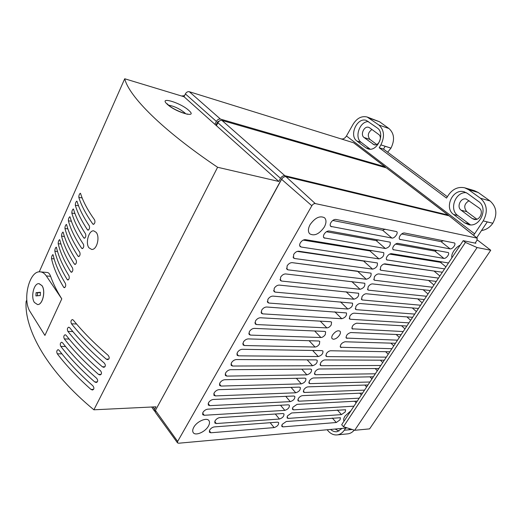 <?xml version="1.0" encoding="UTF-8"?>
<svg xmlns="http://www.w3.org/2000/svg" width="522" height="522" viewBox="0 0 522 522"><rect width="100%" height="100%" fill="white"/><g stroke="black" fill="none" stroke-linecap="round" stroke-linejoin="round"><path stroke-width="0.78" d="M181.597 96.009L184.553 95.663M88.981 247.826C85.112 243.135 88.942 230.013 93.725 230.841L96.152 232.342C100.231 236.929 96.857 250.253 91.611 249.412L88.981 247.826M34.413 302.473L37.538 304.554C42.582 305.083 45.897 290.956 41.949 285.632L38.948 283.648C33.878 283.074 30.544 297.018 34.413 302.473M37.414 304.554L37.591 304.561C42.634 305.089 45.943 290.963 41.995 285.632L39.111 283.655M324.221 227.194C319.118 234.176 314.264 236.362 309.65 233.758C307.863 231.605 308.019 228.558 310.12 224.604C315.099 217.7 319.914 215.423 324.56 217.778C326.55 219.945 326.439 223.09 324.221 227.194M193.812 427.218C192.618 429.378 192.396 431.12 193.147 432.457C195.111 436.314 205.185 432.086 208.389 426.141C209.655 423.884 209.864 422.076 209.002 420.712C206.947 417.065 196.97 421.287 193.812 427.218M477.252 239.879L490.745 250.24L369.615 428.875L354.692 430.291L343.443 426.715L341.695 424.745L344.044 421.039C343.3 419.949 343.626 418.285 345.042 416.054L351.038 410.592L357.309 401.098L297.038 404.348L292.881 407.238L292.535 409.463L293.599 409.842L353.962 406.168M460.26 245.125C457.794 246.306 455.621 248.276 453.735 251.03C451.98 253.809 451.373 256.048 451.921 257.757L463.197 240.675L475.881 243.265L475.32 242.828M301.155 247.03L300.143 246.541C299.426 245.673 299.484 244.459 300.32 242.887C301.794 240.662 303.491 239.585 305.403 239.65L383.716 252.615C384.283 255.695 382.698 257.783 378.965 258.892L301.155 247.03L299.687 245.634M294.545 258.507L293.488 257.998L293.677 254.455C295.132 252.257 296.822 251.18 298.741 251.219L377.334 262.944C377.876 265.966 376.297 268.034 372.597 269.137L294.545 258.507L293.038 257.046M288.007 269.848L286.917 269.326L287.113 265.881C288.555 263.714 290.239 262.631 292.157 262.651L371.025 273.163C371.54 276.131 369.961 278.167 366.3 279.27L288.007 269.848L286.48 268.315M281.554 281.051L280.425 280.516L280.627 277.175C282.056 275.029 283.727 273.946 285.651 273.939L364.78 283.263C365.269 286.18 363.703 288.196 360.069 289.299L281.554 281.051L280.001 279.459M275.179 292.118L274.011 291.57L274.22 288.327C275.629 286.206 277.299 285.123 279.231 285.09L358.601 293.26C359.071 296.124 357.505 298.114 353.909 299.21L275.179 292.118L273.6 290.467M268.882 303.054L267.669 302.499L267.89 299.347C269.287 297.246 270.951 296.17 272.882 296.111L352.494 303.145C352.937 305.964 351.378 307.921 347.815 309.024L268.882 303.054L267.284 301.344M262.651 313.859L261.411 313.291L261.633 310.238C263.016 308.163 264.674 307.08 266.605 307.001L346.451 312.926C346.869 315.693 345.31 317.63 341.779 318.727L262.651 313.859L261.039 312.097M256.504 324.54L255.225 323.966L255.454 320.997C256.824 318.942 258.475 317.865 260.406 317.761L330.661 321.728L331.561 322.113L331.235 324.952C329.937 326.805 328.475 327.79 326.857 327.901L256.504 324.54L254.88 322.726M204.226 415.277L202.693 414.683L202.954 412.4C204.206 410.527 205.805 409.444 207.749 409.163L288.281 404.818L289.364 405.209C289.579 407.545 288.072 409.268 284.829 410.37L204.226 415.277L202.621 413.124M209.772 405.646L208.265 405.052L208.519 402.703C209.792 400.811 211.397 399.728 213.335 399.467L293.755 396.015L294.813 396.407C295.047 398.782 293.527 400.524 290.265 401.627L209.772 405.646L208.161 403.519M215.384 395.911L213.896 395.317L214.157 392.896C215.436 390.985 217.048 389.908 218.986 389.66L299.276 387.128L300.313 387.513C300.568 389.927 299.047 391.689 295.759 392.792L215.384 395.911L213.759 393.81M221.054 386.065L219.599 385.464L219.853 382.978C221.145 381.047 222.757 379.964 224.701 379.735L304.861 378.143L305.872 378.528C306.146 380.988 304.62 382.763 301.305 383.872L221.054 386.065L219.423 383.996M226.796 376.101L225.367 375.507L225.615 372.943C226.92 370.992 228.545 369.915 230.483 369.707L310.499 369.067L311.49 369.452C311.784 371.951 310.251 373.752 306.903 374.855L226.796 376.101L225.158 374.072M232.597 366.026L231.194 365.433L231.442 362.797C232.76 360.826 234.391 359.743 236.329 359.554L316.202 359.893L317.167 360.278C317.474 362.816 315.94 364.637 312.567 365.739L232.597 366.026L230.959 364.036M238.469 355.834L237.099 355.247L237.34 352.526C238.671 350.536 240.303 349.459 242.241 349.29L321.957 350.627L322.903 351.006C323.229 353.59 321.696 355.436 318.289 356.539L238.469 355.834L236.831 353.883M244.413 345.525L243.069 344.938L243.304 342.145C244.648 340.129 246.293 339.052 248.231 338.902L318.785 340.997L319.745 341.388L319.412 344.089C318.139 345.903 316.684 346.889 315.06 347.039L244.413 345.525L242.776 343.613M250.423 335.091L249.111 334.511L249.346 331.633C250.704 329.597 252.348 328.521 254.279 328.39L324.691 331.411L325.624 331.803L325.291 334.569C324.005 336.409 322.55 337.388 320.926 337.525L250.423 335.091L248.792 333.232M450.166 248.916C451.471 248.955 452.789 248.061 454.12 246.24C455.04 244.733 455.204 243.657 454.597 243.004L404.38 232.962C402.86 232.89 401.398 233.856 399.996 235.846C399.076 237.432 398.958 238.587 399.63 239.324L450.166 248.916L441.07 241.64L443.485 240.694M448.313 252.563L397.855 243.376C396.335 243.324 394.88 244.283 393.484 246.26C392.596 247.8 392.472 248.929 393.125 249.653L443.922 258.429L434.937 251.095L436.979 250.423M387.05 256.556C386.182 258.051 386.058 259.153 386.691 259.871L444.574 268.889L448.476 262.977L391.409 253.672C389.882 253.64 388.427 254.605 387.05 256.556M380.682 266.749L380.323 269.972L381.008 270.279L438.487 278.109L442.356 272.249L385.027 263.858C383.5 263.845 382.052 264.811 380.682 266.749M374.385 276.823L374.026 279.968L374.737 280.288L432.464 287.237L436.288 281.436L378.718 273.933C377.184 273.939 375.742 274.905 374.385 276.823M368.16 286.787L367.795 289.86L368.539 290.186L426.5 296.274L430.285 290.532L372.48 283.896C370.94 283.929 369.498 284.888 368.16 286.787M361.994 296.653L361.635 299.648L362.405 299.98L420.588 305.22L424.34 299.537L366.3 293.762C364.761 293.808 363.325 294.773 361.994 296.653M355.9 306.407L355.541 309.324L356.337 309.67L414.742 314.087L418.455 308.456L360.193 303.517C358.647 303.582 357.211 304.541 355.9 306.407M349.864 316.058L349.505 318.909L350.334 319.255L408.948 322.864L412.628 317.285L354.144 313.167C352.598 313.252 351.169 314.211 349.864 316.058M340.39 417.717L286.297 421.495L282.167 424.379L281.828 426.507L282.924 426.879L336.279 422.513L332.312 418.031M345.597 409.757L291.641 412.961L287.498 415.851L287.159 418.024L288.235 418.403L341.473 414.598L337.342 410.005M298.323 398.534L297.977 400.818L299.015 401.19L359.227 398.188L362.607 393.066L302.486 395.643C300.913 395.872 299.524 396.837 298.323 398.534M303.817 389.745L303.465 392.081L304.483 392.459L364.545 390.13L367.958 384.962L307.993 386.854C306.421 387.07 305.031 388.035 303.817 389.745M309.363 380.864L309.017 383.259L310.009 383.631L369.915 381.993L373.361 376.78L313.559 377.967C311.986 378.169 310.59 379.135 309.363 380.864M314.975 371.892L314.622 374.346L315.595 374.718L375.338 373.785L378.809 368.519L319.177 368.995C317.611 369.184 316.208 370.15 314.975 371.892M320.638 362.823L320.286 365.341L321.232 365.713L380.806 365.498L384.309 360.187L324.854 359.932C323.288 360.102 321.885 361.067 320.638 362.823M326.361 353.668L326.009 356.245L326.935 356.611L386.326 357.133L389.869 351.769L330.589 350.771C329.03 350.928 327.62 351.893 326.361 353.668M447.387 196.735L383.494 149.103L385.151 146.297L390.978 148.118C394.952 139.968 394.286 133.449 388.994 128.542L379.527 121.756L367.397 117.104M476.716 237.745L487.254 221.928L492.801 223.24C497.61 214.392 496.69 206.966 490.054 200.963L478.23 192.487L474.289 190.628L465.154 187.946M349.538 428.653L348.787 429.776L352.102 429.469M387.657 152.202L390.952 148.157M371.925 129.502C367.925 132.497 367.253 135.798 369.902 139.4L376.688 144.457M368.512 121.6C359.71 121.163 354.027 137.586 361.25 142.395L370.163 149.148M369.641 127.825L378.613 134.395C382.802 137.103 378.62 146.401 374.006 144.698L364.062 137.514C359.978 134.813 364.16 125.593 368.702 127.348L369.641 127.825M481.525 230.528C486.093 229.869 489.845 227.455 492.775 223.285M469.121 200.683C464.234 203.71 463.451 207.371 466.772 211.658L476.899 219.22M470.452 224.858L457.748 215.488C448.816 209.452 455.452 191.567 466.309 192.677M472.234 218.529L474.139 219.397C479.822 220.963 484.116 211.26 479.144 208.024L466.276 199.039C460.678 197.336 456.293 206.986 461.154 210.235L472.234 218.529L475.973 219.449M478.596 201.512C488.677 208.004 480.077 227.716 468.625 224.669L464.619 222.855L453.585 214.47C443.785 207.828 452.744 188.246 464.097 191.789L467.268 193.29L478.596 201.512M330.609 429.436C332.579 431.237 334.719 431.994 337.042 431.707L342.158 428.392M335.137 429.032L338.915 431.146M340.279 138.643L341.558 138.95C343.352 139.237 344.983 138.252 346.458 135.988L474.622 233.817L483.209 220.884C488.063 211.88 487.15 204.33 480.462 198.249L468.567 189.669L464.6 187.783C458.133 186.524 452.75 188.951 448.45 195.071L446.525 198.086L379.207 147.752L380.89 144.888C384.89 136.607 384.231 129.991 378.92 125.032L367.162 117.019C361.668 115.714 356.983 118.122 353.107 124.249L346.458 135.988M356.931 141.038C348.716 135.531 357.205 116.843 366.392 120.445L377.243 127.936C385.732 133.358 377.302 152.261 368.01 148.881L365.752 147.746L356.931 141.038L361.25 142.395M490.745 250.24L477.108 247.552L465.422 242.41L463.197 240.675M155.093 411.519L154.473 411.042L154.636 409.235L155.961 406.808L93.895 409.803C47.783 371.86 24.24 329.911 26.1 301.566L26.811 299.967M39.248 271.864L124.725 78.763L184.038 96.746L278.826 181.46L217.596 167.268L93.895 409.803M385.686 167.686L384.955 166.759L220.454 119.094C218.822 118.833 217.465 119.61 216.382 121.424L185.382 93.914L184.038 96.746M185.382 93.914C186.393 92.166 187.705 91.435 189.316 91.728L220.454 119.094M384.955 166.759L353.622 142.787L189.316 91.728M353.622 142.787L385.295 166.929M345.694 428.073L344.259 430.232C342.458 432.875 340.187 434.421 337.447 434.872C333.982 435.289 330.883 433.984 328.155 430.95L327.118 429.756M216.265 423.544L214.81 423.003L215.084 420.784C216.317 418.97 217.87 417.913 219.736 417.62L282.872 413.528L283.968 413.92C284.17 416.217 282.663 417.92 279.453 419.029L216.265 423.544L214.738 421.522M210.849 432.777L209.374 432.236L209.648 430.082C210.875 428.281 212.421 427.224 214.288 426.911L277.508 422.154L278.631 422.546C278.813 424.804 277.312 426.487 274.128 427.596L210.849 432.777L209.342 430.728M448.339 252.589C448.927 253.229 448.77 254.286 447.863 255.754C446.551 257.555 445.233 258.449 443.922 258.429M340.429 417.763L340.031 419.838L336.279 422.513M345.629 409.803L345.231 411.923L341.473 414.598M385.406 248.531L323.934 237.849C323.196 237.001 323.262 235.768 324.136 234.15C325.611 231.964 327.261 230.907 329.095 230.992L390.162 242.169C390.763 245.301 389.171 247.421 385.406 248.531L376.212 240.616L326.433 231.735M391.918 238.052L330.707 226.385C329.937 225.517 330.002 224.245 330.902 222.581C332.39 220.362 334.047 219.312 335.874 219.423L396.687 231.611C398.625 233.027 394.404 238.711 391.918 238.052L382.6 230.215L332.755 220.473M332.651 334.856C331.646 336.566 331.477 337.858 332.155 338.732L333.441 339.261C335.679 339.072 337.708 337.695 339.522 335.117C340.546 333.395 340.716 332.09 340.024 331.209C337.864 330.106 335.405 331.32 332.651 334.856M357.309 401.098L359.227 398.188M362.607 393.066L364.545 390.13M367.958 384.962L369.915 381.993M373.361 376.78L375.338 373.785M378.809 368.519L380.806 365.498M384.309 360.187L386.326 357.133M389.869 351.769L395.474 343.274L344.964 341.773C341.623 342.863 340.109 344.69 340.422 347.254L391.898 348.689M395.474 343.274L401.137 334.693L350.797 332.534C347.43 333.623 345.91 335.47 346.236 338.08L397.529 340.161M401.137 334.693L406.853 326.028L356.689 323.196C353.29 324.286 351.769 326.159 352.115 328.814L403.212 331.555M406.853 326.028L408.948 322.864M412.628 317.285L414.742 314.087M418.455 308.456L420.588 305.22M424.34 299.537L426.5 296.274M430.285 290.532L432.464 287.237M436.288 281.436L438.487 278.109M442.356 272.249L444.574 268.889M448.476 262.977L451.921 257.757M475.131 243.108L476.977 240.348L477.082 238.117L315.288 203.587C313.996 203.482 312.848 204.2 311.843 205.733L177.656 441.436L177.493 442.839L178.583 443.224L347.267 427.929M61.779 298.878L44.918 335.418L30.25 311.888C22.094 300.091 29.232 270.566 40.083 271.845C42.445 271.962 44.527 273.332 46.328 275.949L61.779 298.878C56.82 290.937 53.087 283.413 50.595 276.314L46.328 275.949M378.554 239.898L376.212 240.616M385.36 229.204L382.6 230.215M216.382 121.424L214.92 124.353M448.685 215.723L448.059 215.025L284.875 175.705C283.211 175.529 281.756 176.41 280.523 178.348L278.826 181.46M448.378 215.175L386.469 167.914L221.967 120.425C220.33 120.164 218.972 120.941 217.889 122.761L216.428 125.691M283.348 177.356L281.815 178.648L155.791 409.718M219.932 120.693L217.654 121.789L215.932 125.254M477.33 238.234L449.103 215.821L285.958 176.664C284.294 176.488 282.839 177.369 281.606 179.307L155.432 410.377L155.341 412.295M124.725 78.763C128.908 96.205 161.905 129.789 217.596 167.268M73.269 320.051C82.75 331.744 94.365 343.496 108.126 355.312C109.711 357.374 109.561 358.829 107.676 359.671L106.22 359.103C92.505 347.287 80.93 335.516 71.494 323.803C70.561 321.722 70.848 320.299 72.356 319.555L73.269 320.051M69.661 327.679C79.05 339.417 90.58 351.202 104.25 363.025C105.822 365.067 105.679 366.509 103.832 367.351L102.364 366.783C88.733 354.953 77.249 343.163 67.899 331.398C66.973 329.33 67.253 327.92 68.741 327.177L69.661 327.679M66.079 335.241C75.39 347.026 86.828 358.836 100.413 370.672C101.966 372.695 101.836 374.13 100.015 374.972L98.534 374.398C85.001 362.562 73.602 350.738 64.336 338.935C63.423 336.879 63.691 335.476 65.152 334.732L66.079 335.241M62.529 342.745C71.755 354.575 83.109 366.411 96.603 378.254C98.143 380.257 98.019 381.68 96.237 382.522L94.743 381.947C81.295 370.098 69.981 358.255 60.8 346.406C59.893 344.363 60.16 342.967 61.596 342.223L62.529 342.745M59.012 350.184C68.154 362.053 79.422 373.915 92.825 385.765C94.351 387.755 94.241 389.171 92.485 390.012L90.985 389.432C77.621 377.576 66.392 365.7 57.296 353.812C56.402 351.782 56.657 350.399 58.066 349.655L59.012 350.184M73.543 209.25C75.683 216.702 79.69 224.923 85.569 233.928C86.169 236.042 85.752 237.484 84.329 238.254L83.761 237.875C77.922 228.838 73.948 220.571 71.84 213.074C71.821 211.149 72.31 209.772 73.295 208.957L73.543 209.25M77.041 201.414C79.246 208.767 83.324 216.911 89.282 225.83C89.888 227.964 89.464 229.419 88.009 230.182L87.455 229.81C81.536 220.852 77.491 212.669 75.325 205.27C75.305 203.332 75.794 201.955 76.793 201.127L77.041 201.414M80.571 193.512C83.031 201.401 87.722 210.222 94.639 219.977C95.298 222.137 94.873 223.599 93.36 224.369L92.785 224.003C85.915 214.209 81.262 205.342 78.835 197.401C78.809 195.45 79.305 194.067 80.323 193.238L80.571 193.512M70.079 217.028C72.33 225.23 76.786 234.326 83.448 244.316C84.088 246.43 83.683 247.872 82.248 248.629L81.647 248.237C75.024 238.208 70.607 229.073 68.389 220.819C68.375 218.901 68.852 217.537 69.824 216.721L70.079 217.028M66.64 224.741C68.819 233.04 73.204 242.221 79.788 252.289C80.414 254.39 80.023 255.826 78.607 256.583L78 256.178C71.455 246.077 67.11 236.851 64.956 228.505C64.95 226.587 65.426 225.23 66.379 224.427L66.64 224.741M63.227 232.388C65.341 240.786 69.648 250.058 76.153 260.197C76.773 262.285 76.382 263.708 74.992 264.465L74.378 264.054C67.919 253.875 63.645 244.57 61.557 236.12C61.557 234.215 62.02 232.864 62.966 232.068L63.227 232.388M59.841 239.976C61.89 248.472 66.124 257.822 72.545 268.034C73.158 270.115 72.78 271.531 71.41 272.282L70.79 271.858C64.408 261.613 60.206 252.224 58.19 243.683C58.19 241.784 58.647 240.44 59.573 239.65L59.841 239.976M56.48 247.506C58.464 256.093 62.633 265.528 68.976 275.812C69.576 277.874 69.204 279.283 67.86 280.033L67.227 279.603C60.924 269.287 56.8 259.812 54.843 251.18C54.843 249.288 55.306 247.95 56.213 247.167L56.48 247.506M53.146 254.977C55.071 263.656 59.162 273.169 65.426 283.518C66.026 285.573 65.661 286.976 64.336 287.72L63.697 287.283C57.472 276.895 53.414 267.342 51.521 258.618C51.528 256.733 51.985 255.408 52.885 254.625L53.146 254.977M40.67 271.897L47.111 272.471C48.52 272.497 49.681 273.782 50.595 276.314M378.685 273.926L428.588 280.431M383.807 264.034L435.511 271.251M389.601 254.103L440.418 262.331L441.984 261.92M395.585 244.074L434.937 251.095M401.699 233.947L441.07 241.64M357.492 271.166L292.118 262.644M364.904 260.909L363.645 261.091L297.24 251.402M371.755 250.469L369.889 250.912L303.204 240.113M40.279 295.504L40.396 292.255L36.057 292.685L35.94 295.922L40.279 295.504M40.383 292.503L37.545 292.79L37.44 295.778M37.545 292.79L36.057 292.685M344.096 421.104L351.038 410.592M343.443 426.715L465.422 242.41M354.692 430.291L477.108 247.552M354.21 430.141C352.5 432.209 350.458 433.436 348.083 433.821L347.208 433.906M474.622 233.817L473.532 235.207M379.207 147.752L383.494 149.103M185.623 113.724L184.723 112.785C179.444 108.654 174.094 106.129 168.665 105.209M188.853 110.468C198.517 118.801 175.718 112.387 167.203 104.204C158.088 95.957 180.684 102.664 188.853 110.468M399.304 238.835L400.217 239.605M392.792 249.124L393.745 249.94M386.352 259.303L387.344 260.165M379.99 269.378L381.008 270.279M373.693 279.335L374.737 280.288M367.468 289.195L368.539 290.186M361.315 298.943L362.405 299.98M355.221 308.593L356.337 309.67M349.198 318.139L350.334 319.255M281.71 425.397L282.924 426.879M287.015 416.947L288.235 418.403M292.379 408.406L293.599 409.842M297.794 399.787L299.015 401.19M303.269 391.076L304.483 392.459M308.802 382.28L310.009 383.631M314.388 373.393L315.595 374.718M320.038 364.421L321.232 365.713M325.748 355.351L326.935 356.611M468.756 223.827L464.619 222.855M457.748 215.488L453.585 214.47M320.926 337.525L314.662 330.981M315.06 347.039L309.109 340.709M326.857 327.901L320.247 321.141M275.316 414.018L279.453 419.029M270.161 422.709L274.128 427.596M323.496 237.073L324.821 238.28M330.269 225.661L331.548 226.802M280.523 178.348L217.889 122.761M218.183 122.252L217.654 121.789M154.636 409.235L153.05 406.951M448.059 215.025L386.469 167.914M284.875 175.705L221.967 120.425M477.082 238.117L449.103 215.821M315.288 203.587L285.958 176.664M311.843 205.733L281.606 179.307M177.656 441.436L155.432 410.377M396.211 334.485L399.323 337.44M345.956 337.29L347.078 338.426M390.9 343.137L393.751 345.884M340.148 346.432L341.284 347.6M385.621 351.697L388.224 354.255M380.368 360.167L382.757 362.549M375.155 368.552L377.334 370.757M369.974 376.845L371.964 378.894M364.826 385.06L366.64 386.959M359.717 393.19L361.368 394.945M354.64 401.242L356.141 402.86M401.548 325.735L404.955 328.912M351.821 328.051L352.931 329.147M406.912 316.88L410.638 320.299M412.302 307.934L416.38 311.608M417.711 298.878L422.167 302.832M423.127 289.71L428.02 293.971M428.555 280.431L433.926 285.019M434.461 271.427L439.889 275.981M440.418 262.331L445.912 266.859M312.632 350.471L318.289 356.539M307.177 359.854L312.567 365.739M301.762 369.139L306.903 374.855M296.385 378.313L301.305 383.872M291.054 387.383L295.759 392.792M285.769 396.361L290.265 401.627M280.523 405.235L284.829 410.37M334.817 311.804L341.779 318.727M340.442 301.84L347.815 309.024M346.093 291.746L353.909 299.21M351.769 281.521L360.069 289.299M357.459 271.159L366.3 279.27M363.645 261.091L372.597 269.137M369.889 250.912L378.965 258.892M64.996 287.381L63.697 287.283M54.151 258.892L51.521 258.618M68.513 279.714L67.227 279.603M57.544 251.48L54.843 251.18M72.062 271.975L70.79 271.858M60.963 244.015L58.19 243.683M75.638 264.178L74.378 264.054M64.415 236.486L61.557 236.12M79.24 256.309L78 256.178M67.899 228.897L64.956 228.505M82.874 248.381L81.647 248.237M71.41 221.256L68.389 220.819M93.96 224.166L92.785 224.003M82.156 197.955L78.835 197.401M88.603 229.967L87.455 229.81M78.541 205.785L75.325 205.27M84.923 238.019L83.761 237.875M74.959 213.55L71.84 213.074M93.595 389.36L90.985 389.432M61.909 353.851L57.296 353.812M97.346 381.895L94.743 381.947M65.518 346.484L60.8 346.406M101.131 374.372L98.534 374.398M69.165 339.052L64.336 338.935M104.948 366.777L102.364 366.783M72.839 331.555L67.899 331.398M108.798 359.116L106.22 359.103M76.558 324.005L71.494 323.803M344.259 430.232L352.18 429.495M483.209 220.884L492.801 223.24M480.462 198.249L490.054 200.963M468.567 189.669L478.23 192.487M380.89 144.888L390.978 148.118M378.92 125.032L388.994 128.542M369.426 118.187L379.527 121.756M370.065 149.077L365.752 147.746M461.154 210.235L466.772 211.658M372.93 144.157L375.083 144.842M364.062 137.514L369.902 139.4M187.111 114.259L187.633 114.005C189.884 115.349 173.97 110.56 168.156 104.759M464.541 191.92L464.097 191.789M154.473 411.042L151.68 407.016M177.493 442.839L155.275 412.197M168.058 104.668L167.223 103.787L167.327 104.243M337.447 434.872L348.083 433.821"/></g></svg>

